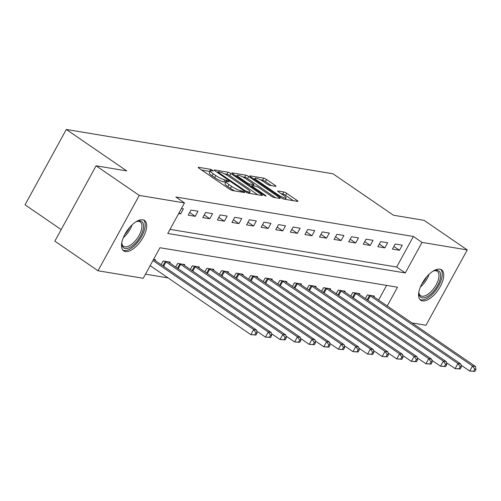 <?xml version="1.0" encoding="UTF-8"?>
<svg xmlns="http://www.w3.org/2000/svg" width="501" height="501" viewBox="0 0 501 501"><rect width="100%" height="100%" fill="white"/><g stroke="black" fill="none" stroke-linecap="round" stroke-linejoin="round"><path stroke-width="0.75" d="M212.7 170.277L210.714 169.325L198.54 167.303A2.317 0.432 28.7 0 0 198.202 167.353A2.317 0.432 28.7 0 0 199.091 168.28L229.596 189.196A2.317 0.432 28.7 0 0 232.439 190.549L244.613 192.572L244.225 191.889L240.662 190.681A7.427 1.39 28.7 0 1 231.575 186.353L229.032 184.612A7.427 1.39 28.7 0 1 226.183 181.656A7.427 1.39 28.7 0 1 227.272 181.5L229.089 181.731L228.462 181.08L224.899 179.872A7.427 1.39 28.7 0 1 215.812 175.544L213.269 173.803A7.427 1.39 28.7 0 1 210.42 170.847A7.427 1.39 28.7 0 1 211.51 170.691L213.326 170.922L212.7 170.277M210.063 171.505L201.671 170.046M225.826 182.314L223.784 181.913L224.899 179.872M422.456 300.913A18.437 8.561 -55.6 0 1 420.727 300.237A18.437 8.561 -55.6 0 1 423.026 281.831A18.437 8.561 -55.6 0 1 439.847 269.143A18.437 8.561 -55.6 0 1 441.581 269.826A18.437 8.561 -55.6 0 1 439.277 288.225A18.437 8.561 -55.6 0 1 422.456 300.913M125.407 251.54A18.437 8.561 -55.6 0 1 123.678 250.857A18.437 8.561 -55.6 0 1 125.976 232.458A18.437 8.561 -55.6 0 1 142.804 219.77A18.437 8.561 -55.6 0 1 144.532 220.446A18.437 8.561 -55.6 0 1 142.234 238.852A18.437 8.561 -55.6 0 1 125.407 251.54M275.619 186.322A2.317 0.432 28.7 0 0 275.963 186.278A2.317 0.432 28.7 0 0 275.074 185.351L266.513 179.483A2.317 0.432 28.7 0 0 263.67 178.131L250.156 175.882A2.317 0.432 28.7 0 0 249.811 175.932A2.317 0.432 28.7 0 0 250.7 176.853L281.211 197.776A2.317 0.432 28.7 0 0 284.048 199.129L297.569 201.371A2.317 0.432 28.7 0 0 297.907 201.327A2.317 0.432 28.7 0 0 297.018 200.4L286.678 193.311A2.317 0.432 28.7 0 0 283.842 191.958L278.055 191A2.317 0.432 28.7 0 0 277.717 191.044A2.317 0.432 28.7 0 0 278.606 191.971L283.729 195.484A6.206 1.165 28.7 0 1 286.109 197.958A6.206 1.165 28.7 0 1 277.604 194.469L257.52 180.698A6.206 1.165 28.7 0 1 255.141 178.224A6.206 1.165 28.7 0 1 263.645 181.713L266.995 184.011A2.317 0.432 28.7 0 0 269.832 185.364L275.619 186.322M387.217 305.967L397.487 287.211L159.963 247.732L143.242 278.28L98.014 270.759L54.847 241.163L96.098 165.806L126.74 170.904L66.307 129.465L333.002 173.797L393.442 215.23L424.078 220.327L467.245 249.924L425.988 325.274L411.979 322.945M96.098 165.806L139.265 195.409L184.493 202.924L167.772 233.472L405.29 272.951L422.017 242.403L467.245 249.924M170.021 229.364L396.66 267.033L413.381 236.485L175.864 197.006L184.493 202.924M413.381 236.485L422.017 242.403M230.88 173.559A2.317 0.432 28.7 0 0 228.043 172.206L214.522 169.964A2.317 0.432 28.7 0 0 214.184 170.008A2.317 0.432 28.7 0 0 215.073 170.935L245.578 191.852A2.317 0.432 28.7 0 0 248.421 193.204L261.942 195.453A2.317 0.432 28.7 0 0 262.28 195.403A2.317 0.432 28.7 0 0 261.39 194.482L230.88 173.559L229.765 175.6A2.317 0.432 28.7 0 0 226.928 174.248L224.511 173.847M232.339 172.92L245.859 175.168A2.317 0.432 28.7 0 1 248.696 176.521L279.207 197.438A2.317 0.432 28.7 0 1 280.097 198.365A2.317 0.432 28.7 0 1 279.752 198.415L273.966 197.45A2.317 0.432 28.7 0 1 271.129 196.098L258.754 187.612A2.317 0.432 28.7 0 0 255.917 186.259L252.078 185.627A2.317 0.432 28.7 0 0 251.74 185.671A2.317 0.432 28.7 0 0 252.629 186.597L265.505 195.428L266.131 196.073L263.902 195.158L232.89 173.897A2.317 0.432 28.7 0 1 232.001 172.97A2.317 0.432 28.7 0 1 232.339 172.92L232.138 173.283M178.663 213.583L180.617 213.902L183.404 208.811L181.45 208.491M188.207 215.167L195.208 216.332L197.995 211.24L190.994 210.076L188.207 215.167M202.792 217.591L209.794 218.755L212.587 213.664L205.579 212.499L202.792 217.591M217.384 220.014L224.385 221.179L227.172 216.088L220.171 214.923L217.384 220.014M231.976 222.438L238.977 223.603L241.764 218.511L234.762 217.346L231.976 222.438M246.561 224.868L253.569 226.032L256.355 220.941L249.348 219.776L246.561 224.868M261.153 227.291L268.154 228.456L270.941 223.365L263.939 222.2L261.153 227.291M275.744 229.715L282.746 230.88L285.532 225.788L278.531 224.623L275.744 229.715M290.329 232.138L297.337 233.303L300.124 228.212L293.123 227.047L290.329 232.138M304.921 234.568L311.923 235.733L314.709 230.642L307.708 229.477L304.921 234.568M319.513 236.992L326.514 238.157L329.301 233.065L322.3 231.9L319.513 236.992M334.104 239.415L341.106 240.58L343.893 235.489L336.891 234.324L334.104 239.415M348.69 241.839L355.691 243.004L358.484 237.912L351.477 236.748L348.69 241.839M363.281 244.269L370.283 245.427L373.07 240.336L366.068 239.177L363.281 244.269M377.873 246.692L384.874 247.857L387.661 242.766L380.66 241.601L377.873 246.692M392.458 249.116L399.466 250.281L402.253 245.189L395.245 244.025L392.458 249.116M145.49 274.166L168.098 277.923M378.581 300.049L386.603 285.401M155.11 260.501L155.529 259.725L153.575 259.405M161.128 264.622L163.119 260.99L170.121 262.155L169.695 262.925M175.713 267.052L177.705 263.413L184.712 264.578L184.287 265.348M190.305 269.475L192.296 265.837L199.298 267.002L198.878 267.772M204.896 271.899L206.888 268.26L213.889 269.425L213.47 270.202M219.482 274.323L221.473 270.69L228.481 271.855L228.055 272.625M234.073 276.752L236.065 273.114L243.066 274.279L242.647 275.049M248.665 279.176L250.657 275.537L257.658 276.702L257.238 277.473M263.257 281.6L265.242 277.961L272.25 279.126L271.824 279.896M277.842 284.023L279.834 280.391L286.835 281.556L286.415 282.326M292.434 286.453L294.425 282.815L301.427 283.979L301.007 284.75M307.025 288.877L309.017 285.238L316.018 286.403L315.592 287.173M321.611 291.3L323.602 287.662L330.61 288.826L330.184 289.597M336.202 293.724L338.194 290.092L345.195 291.25L344.776 292.027M350.794 296.154L352.785 292.515L359.787 293.68L359.367 294.45M365.379 298.577L367.371 294.939L374.379 296.104L373.953 296.874M66.307 129.465L25.05 204.815L61.178 229.59M98.014 270.759L139.265 195.409M396.66 267.033L405.29 272.951M180.617 213.902L179.064 212.844M195.208 216.332L189.654 212.518M209.794 218.755L204.239 214.948M224.385 221.179L218.831 217.371M238.977 223.603L233.422 219.795M253.569 226.032L248.014 222.219M268.154 228.456L262.599 224.648M282.746 230.88L277.191 227.072M297.337 233.303L291.782 229.496M311.923 235.733L306.368 231.919M326.514 238.157L320.959 234.349M341.106 240.58L335.551 236.773M355.691 243.004L350.136 239.196M370.283 245.427L364.728 241.62M384.874 247.857L379.32 244.05M399.466 250.281L393.911 246.473M210.42 170.847L209.305 172.883A7.427 1.39 28.7 0 0 212.155 175.838L213.269 173.803M223.784 181.913A7.427 1.39 28.7 0 1 214.697 177.586L212.155 175.838M226.183 181.656L225.068 183.692A7.427 1.39 28.7 0 0 227.917 186.648L229.032 184.612M234.856 190.95A7.427 1.39 28.7 0 1 230.46 188.389L227.917 186.648M257.689 194.745L229.765 175.6M218.154 171.799L218.542 172.476L245.321 190.837L248.972 192.065A7.427 1.39 28.7 0 0 250.055 191.908A7.427 1.39 28.7 0 0 247.212 188.952L228.907 176.402A7.427 1.39 28.7 0 0 219.82 172.075L218.154 171.799M235.47 175.663L237.073 175.932M242.59 176.847L244.745 177.204L245.859 175.168M275.506 197.707L247.582 178.556A2.317 0.432 28.7 0 0 244.745 177.204M245.916 178.813A6.206 1.165 28.7 0 0 237.411 175.325A6.206 1.165 28.7 0 0 239.785 177.792L246.861 182.646A2.317 0.432 28.7 0 0 249.705 183.999L253.544 184.637A2.317 0.432 28.7 0 0 253.882 184.587A2.317 0.432 28.7 0 0 252.992 183.667L245.916 178.813M251.74 185.671L251.233 186.472M293.323 200.669L285.564 195.352A2.317 0.432 28.7 0 0 282.727 194L281.186 193.743M271.373 185.62L265.398 181.519A2.317 0.432 28.7 0 0 262.555 180.166L260.451 179.815M254.784 178.876L253.287 178.625M255.986 335.025L257.101 332.99L255.936 332.796L254.821 334.831L255.986 335.025L250.863 334.674L253.65 329.583L256.568 330.071L154.352 259.981A2.361 0.445 -151.3 0 1 153.788 259.549L153.632 259.412M150.168 265.63L250.863 334.674L254.821 334.831M152.955 260.539L253.65 329.583L255.936 332.796M256.568 330.071L257.101 332.99M270.578 337.455L271.692 335.413L270.527 335.219L269.413 337.261L270.578 337.455L265.455 337.098L268.242 332.006L271.16 332.495L168.943 262.405A2.361 0.445 -151.3 0 1 168.38 261.979L168.223 261.835M256.769 331.142L265.455 337.098L269.413 337.261M165.017 261.303L165.292 261.466A2.361 0.445 -151.3 0 1 166.025 261.923L268.242 332.006L270.527 335.219M271.16 332.495L271.692 335.413M285.169 339.878L286.284 337.843L285.113 337.649L283.998 339.684L285.169 339.878L280.046 339.528L282.833 334.436L285.752 334.918L183.529 264.829A2.361 0.445 -151.3 0 1 182.971 264.403L182.809 264.259M271.354 333.566L280.046 339.528L283.998 339.684M179.602 263.726L179.884 263.889A2.361 0.445 -151.3 0 1 180.61 264.346L282.833 334.436L285.113 337.649M285.752 334.918L286.284 337.843M299.761 342.302L300.876 340.267L299.704 340.073L298.59 342.108L299.761 342.302L294.632 341.951L297.425 336.86L300.337 337.342L198.12 267.252A2.361 0.445 -151.3 0 1 197.557 266.826L197.4 266.689M285.946 335.996L294.632 341.951L298.59 342.108M194.194 266.156L194.476 266.313A2.361 0.445 -151.3 0 1 195.202 266.77L297.425 336.86L299.704 340.073M300.337 337.342L300.876 340.267M314.346 344.726L315.461 342.69L314.296 342.496L313.181 344.531L314.346 344.726L309.223 344.375L312.01 339.283L314.929 339.772L212.712 269.682A2.361 0.445 -151.3 0 1 212.148 269.25L211.992 269.112M300.537 338.419L309.223 344.375L313.181 344.531M208.785 268.58L209.061 268.736A2.361 0.445 -151.3 0 1 209.794 269.194L312.01 339.283L314.296 342.496M314.929 339.772L315.461 342.69M135.909 221.837A15.957 7.409 -55.6 0 1 137.205 221.304A15.957 7.409 -55.6 0 1 143.593 226.934A15.957 7.409 -55.6 0 1 135.784 242.716A15.957 7.409 -55.6 0 1 121.837 243.718A15.957 7.409 -55.6 0 1 121.868 242.315M121.831 243.06A14.773 6.857 124.4 0 0 123.509 246.298A14.773 6.857 124.4 0 0 134.694 241.532A14.773 6.857 124.4 0 0 140.217 221.93A14.773 6.857 124.4 0 0 136.591 221.536M122.845 250.099A18.318 8.504 124.4 0 0 136.234 243.899A18.318 8.504 124.4 0 0 143.518 219.945M432.952 271.21A15.957 7.409 -55.6 0 1 434.254 270.678A15.957 7.409 -55.6 0 1 437.298 270.333A15.957 7.409 -55.6 0 1 437.649 285.388A15.957 7.409 -55.6 0 1 422.243 297.826A15.957 7.409 -55.6 0 1 418.886 293.091A15.957 7.409 -55.6 0 1 418.911 291.688M418.88 292.434A14.773 6.857 124.4 0 0 420.552 295.671A14.773 6.857 124.4 0 0 421.942 296.216A14.773 6.857 124.4 0 0 435.419 286.052A14.773 6.857 124.4 0 0 437.26 271.304A14.773 6.857 124.4 0 0 435.876 270.759A14.773 6.857 124.4 0 0 433.634 270.909M419.894 299.473A18.318 8.504 124.4 0 0 421.128 299.867A18.318 8.504 124.4 0 0 437.53 287.762A18.318 8.504 124.4 0 0 440.567 269.319M328.938 347.149L330.053 345.114L328.888 344.92L327.773 346.955L328.938 347.149L323.815 346.798L326.602 341.707L329.52 342.196L227.297 272.106A2.361 0.445 -151.3 0 1 226.74 271.68L226.577 271.536M315.123 340.843L323.815 346.798L327.773 346.955M223.377 271.003L223.653 271.166A2.361 0.445 -151.3 0 1 224.379 271.617L326.602 341.707L328.888 344.92M329.52 342.196L330.053 345.114M343.529 349.579L344.644 347.537L343.473 347.35L342.358 349.385L343.529 349.579L338.407 349.228L341.194 344.137L344.112 344.619L241.889 274.529A2.361 0.445 -151.3 0 1 241.332 274.103L241.169 273.959M329.714 343.266L338.407 349.228L342.358 349.385M237.962 273.427L238.244 273.59A2.361 0.445 -151.3 0 1 238.971 274.047L341.194 344.137L343.473 347.35M344.112 344.619L344.644 347.537M358.115 352.003L359.23 349.967L358.065 349.773L356.95 351.808L358.115 352.003L352.992 351.652L355.779 346.56L358.697 347.043L256.481 276.953A2.361 0.445 -151.3 0 1 255.917 276.527L255.76 276.389M344.306 345.696L352.992 351.652L356.95 351.808M252.554 275.857L252.83 276.013A2.361 0.445 -151.3 0 1 253.562 276.471L355.779 346.56L358.065 349.773M358.697 347.043L359.23 349.967M372.706 354.426L373.821 352.391L372.656 352.197L371.542 354.232L372.706 354.426L367.584 354.075L370.371 348.984L373.289 349.473L271.066 279.383A2.361 0.445 -151.3 0 1 270.509 278.951L270.352 278.813M358.898 348.12L367.584 354.075L371.542 354.232M267.146 278.28L267.421 278.437A2.361 0.445 -151.3 0 1 268.154 278.894L370.371 348.984L372.656 352.197M373.289 349.473L373.821 352.391M387.298 356.85L388.413 354.814L387.242 354.62L386.127 356.656L387.298 356.85L382.175 356.499L384.962 351.408L387.88 351.896L285.658 281.806A2.361 0.445 -151.3 0 1 285.1 281.38L284.937 281.236M373.483 350.543L382.175 356.499L386.127 356.656M281.731 280.704L282.013 280.867A2.361 0.445 -151.3 0 1 282.739 281.318L384.962 351.408L387.242 354.62M387.88 351.896L388.413 354.814M401.883 359.28L402.998 357.238L401.833 357.044L400.719 359.085L401.883 359.28L396.761 358.929L399.547 353.838L402.466 354.32L300.249 284.23A2.361 0.445 -151.3 0 1 299.686 283.804L299.529 283.66M388.075 352.967L396.761 358.929L400.719 359.085M296.323 283.128L296.605 283.29A2.361 0.445 -151.3 0 1 297.331 283.748L399.547 353.838L401.833 357.044M402.466 354.32L402.998 357.238M416.475 361.703L417.59 359.668L416.425 359.474L415.31 361.509L416.475 361.703L411.352 361.353L414.139 356.261L417.057 356.743L314.841 286.653A2.361 0.445 -151.3 0 1 314.277 286.228L314.121 286.09M402.666 355.397L411.352 361.353L415.31 361.509M310.914 285.557L311.19 285.714A2.361 0.445 -151.3 0 1 311.923 286.171L414.139 356.261L416.425 359.474M417.057 356.743L417.59 359.668M431.067 364.127L432.181 362.091L431.017 361.897L429.896 363.933L431.067 364.127L425.944 363.776L428.731 358.685L431.649 359.167L329.426 289.083A2.361 0.445 -151.3 0 1 328.869 288.651L328.706 288.513M417.252 357.82L425.944 363.776L429.896 363.933M325.5 287.981L325.782 288.138A2.361 0.445 -151.3 0 1 326.508 288.595L428.731 358.685L431.017 361.897M431.649 359.167L432.181 362.091M445.658 366.55L446.773 364.515L445.602 364.321L444.487 366.356L445.658 366.55L440.529 366.2L443.322 361.108L446.234 361.597L344.018 291.507A2.361 0.445 -151.3 0 1 343.461 291.075L343.298 290.937M431.843 360.244L440.529 366.2L444.487 366.356M340.091 290.405L340.373 290.567A2.361 0.445 -151.3 0 1 341.1 291.018L443.322 361.108L445.602 364.321M446.234 361.597L446.773 364.515M460.244 368.98L461.358 366.939L460.194 366.745L459.079 368.786L460.244 368.98L455.121 368.63L457.908 363.538L460.826 364.02L358.61 293.93A2.361 0.445 -151.3 0 1 358.046 293.505L357.889 293.361M446.435 362.668L455.121 368.63L459.079 368.786M354.683 292.828L354.958 292.991A2.361 0.445 -151.3 0 1 355.691 293.448L457.908 363.538L460.194 366.745M460.826 364.02L461.358 366.939M474.835 371.404L475.95 369.369L474.785 369.174L473.67 371.21L474.835 371.404L469.713 371.053L472.499 365.962L475.418 366.444L373.195 296.354A2.361 0.445 -151.3 0 1 372.638 295.928L372.475 295.79M461.02 365.091L469.713 371.053L473.67 371.21M369.275 295.252L369.55 295.415A2.361 0.445 -151.3 0 1 370.277 295.872L472.499 365.962L474.785 369.174M475.418 366.444L475.95 369.369M209.6 171.367L210.714 169.325M241.62 192.071L242.24 190.944M225.362 182.17L226.477 180.135M214.697 177.586L215.812 175.544M230.46 188.389L231.575 186.353M240.042 191.814L240.662 190.681M198.346 167.666L198.54 167.303M260.946 195.284L261.39 194.482M214.328 170.321L214.522 169.964M226.928 174.248L228.043 172.206M218.211 173.083L218.542 172.476M244.989 191.445L245.321 190.837M246.861 192.603L247.306 191.789M248.352 193.192L248.972 192.065M247.582 178.556L248.696 176.521M278.763 198.246L279.207 197.438M252.297 187.199L252.629 186.597M265.248 195.897L265.505 195.428M239.459 178.4L239.785 177.792M246.53 183.253L246.861 182.646M249.135 185.038L249.705 183.999M252.924 185.765L253.544 184.637M257.188 181.299L257.52 180.698M277.272 195.071L277.604 194.469M277.861 191.357L278.055 191M282.727 194L283.842 191.958M285.564 195.352L286.678 193.311M296.579 201.208L297.018 200.4M249.955 176.246L250.156 175.882M262.555 180.166L263.67 178.131M265.398 181.519L266.513 179.483M274.629 186.159L275.074 185.351M162.9 265.837L165.292 261.466M163.608 266.325L166.025 261.923M177.486 268.267L179.884 263.889M178.199 268.755L180.61 264.346M192.077 270.69L194.476 266.313M192.791 271.179L195.202 266.77M206.669 273.114L209.061 268.736M207.376 273.602L209.794 269.194M132.045 224.911A14.773 6.857 -55.6 0 1 125.695 235.364A14.773 6.857 -55.6 0 1 123.34 237.606M124.843 234.43A14.291 6.632 124.4 0 0 129.627 227.46M429.094 274.285A14.773 6.857 -55.6 0 1 420.389 286.979M421.892 283.804A14.291 6.632 124.4 0 0 426.67 276.834M221.254 275.537L223.653 271.166M221.968 276.026L224.379 271.617M235.846 277.967L238.244 273.59M236.56 278.456L238.971 274.047M250.437 280.391L252.83 276.013M251.145 280.879L253.562 276.471M265.029 282.815L267.421 278.437M265.737 283.303L268.154 278.894M279.614 285.238L282.013 280.867M280.328 285.727L282.739 281.318M294.206 287.668L296.605 283.29M294.92 288.156L297.331 283.748M308.798 290.092L311.19 285.714M309.505 290.58L311.923 286.171M323.383 292.515L325.782 288.138M324.097 293.004L326.508 288.595M337.975 294.939L340.373 290.567M338.689 295.427L341.1 291.018M352.566 297.369L354.958 292.991M353.274 297.851L355.691 293.448M367.152 299.792L369.55 295.415M367.866 300.281L370.277 295.872M217.497 172.595L217.916 171.83M249.273 193.348L250.055 191.908M236.741 176.54L237.411 175.325M253.212 185.815L253.882 184.587M254.47 179.439L255.141 178.224M285.351 199.342L286.109 197.958"/></g></svg>
